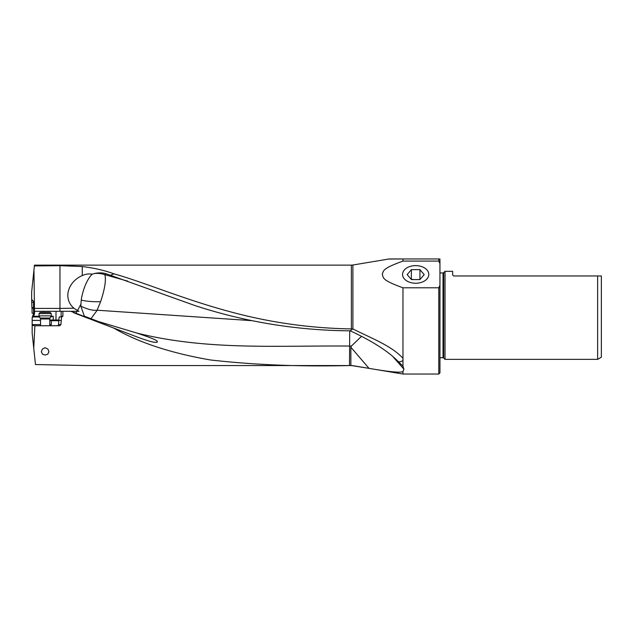 <?xml version="1.0" encoding="UTF-8"?>
<svg xmlns="http://www.w3.org/2000/svg" width="633" height="633" viewBox="0 0 633 633"><rect width="100%" height="100%" fill="white"/><g stroke="black" fill="none" stroke-linecap="round" stroke-linejoin="round"><path stroke-width="0.95" d="M402.968 371.429C401.243 373.003 389.92 371.982 369.015 368.359L351.362 365.55L85.463 365.55L35.464 364.537L33.755 348.3L34.878 325.742L59.724 325.742L60.903 324.587L61.607 316.959L62.889 316.271L62.881 311.301L71.031 311.301L113.592 328.005C138.239 342.382 170.475 353.032 210.306 359.948C253.627 364.893 300.018 366.76 349.487 365.55L352.89 365.668L402.968 374.04L402.968 371.429L403.917 369.166L402.968 366.143L402.968 360.24C402.825 360.96 401.369 361.514 398.592 361.91C389.382 352.249 374.412 342.421 353.689 332.412L350.033 330.822C297.273 330.442 245.786 322.094 195.557 305.771L106.067 273.733C102.388 272.665 98.511 272.601 94.436 273.535A23.152 20.596 -67.7 0 0 92.347 274.144L91.31 275.126A23.12 2.635 110.9 0 0 91.532 274.042L92.347 274.144M45.149 347.723L47.91 349.076L48.963 351.766L47.728 354.235L45.149 355.034L42.569 354.235L41.335 351.766L42.387 349.076L45.149 347.723M60.966 320.425L58.727 320.425L59.265 316.959L61.607 316.959M58.727 320.425L58.671 324.587L57.603 325.742M33.755 348.3L32.164 333.14L32.164 325.402L34.878 325.742M32.164 325.402L32.172 317.616L33.573 313.493L33.494 302.59L33.422 301.332L31.65 299.33L31.65 291.94L33.96 269.967L34.451 308.413L59.961 308.413L59.961 265.67L34.38 265.939L34.467 265.14L351.362 265.14L351.362 328.915C315.099 328.329 279.375 323.803 244.196 315.345C189.829 302.178 146.587 282.888 114.035 273.875C104.777 270.433 94.19 267.988 82.266 266.54L59.961 265.67M33.581 313.169L32.077 313.185L32.022 308.231L33.478 308.224M351.362 328.915L352.89 328.923C370.004 337.721 391.107 345.365 402.968 358.31L402.968 287.786C380.457 279.699 383.843 277.531 382.221 274.437C383.835 271.335 380.457 269.167 402.968 261.081L402.968 258.96L388.686 259.039M352.89 328.923L352.89 265.013L389.168 258.96L438.788 258.96L438.788 261.081L438.788 259.775M438.788 258.96L439.943 258.96L439.943 285.277L438.788 287.786L438.788 374.04L402.968 374.04M438.788 287.786L402.968 287.786M402.968 358.31L402.968 360.24M350.856 365.55L350.856 347.232L351.402 346.045L361.554 336.321M403.917 369.166L392.982 356.703M91.31 275.126A21.823 7.359 106.3 0 0 83.081 291.631A21.823 7.359 106.3 0 0 81.238 300.097L80.818 306.174L84.363 316.16L98.74 321.643L136.965 333.085C207.687 350.722 278.647 345.396 349.622 346.053L349.487 365.55M136.965 333.085C164.936 342.445 154.832 341.1 157.403 342.049L155.805 342.406C154.009 342.049 152.846 342.833 135.517 336.376L113.592 328.005M135.517 336.376L75.034 313.295A23.104 2.635 110.9 0 0 77.091 311.301L71.031 311.301A23.104 23.104 0 0 0 71.79 311.76A23.104 23.104 0 0 1 71.031 311.301L79.006 311.301L77.566 310.542L80.834 304.275M34.451 308.413L34.451 311.301L62.881 311.301M77.091 311.301L79.006 311.301M34.562 311.301L34.562 313.493L33.644 316.271L32.172 317.616M62.889 316.271L61.14 316.271L60.633 316.959L61.14 316.271L61.14 311.301M49.77 320.702L58.671 320.709M40.528 320.425L32.164 320.425M33.13 316.959L39.65 316.959M50.648 316.959L53.227 316.271L51.044 316.271M51.32 320.709L51.32 324.587L50.324 325.742M31.65 299.33L31.721 302.273L33.494 302.257M31.721 302.273L31.903 307.622L33.47 307.614M31.935 307.606L32.022 308.231M33.96 269.967L34.38 265.939M91.532 274.042A20.058 17.843 112.3 0 0 82.266 275.569C67.937 281.732 62.675 298.626 73.903 308.208L59.961 308.413L59.961 311.301M77.566 310.542L73.903 308.208M114.035 273.875L110.735 275.133M352.842 328.899L350.199 330.822M402.968 366.143L398.592 361.91M90.756 318.985L97.205 310.225L251.728 320.638M80.818 306.174C87.473 309.331 92.885 310.676 97.063 310.225L100.615 301.672C104.825 288.964 106.241 279.96 104.849 274.659L106.067 273.733M127.684 281.123L104.849 274.659A23.152 22.369 0 0 0 94.436 273.535M73.381 312.591A23.104 23.104 0 0 0 74.203 312.955A23.104 23.104 0 0 1 73.381 312.591M415.675 283.252A13.127 8.815 180 0 1 402.556 274.556A13.127 8.815 180 0 1 415.675 265.615A13.127 8.815 180 0 1 428.802 274.556A13.127 8.815 180 0 1 415.675 283.252M597.639 275.948L601.35 275.948L601.35 357.218L597.639 359.362L597.639 275.948L453.576 275.948L452.65 275.023L453.576 275.948M443.678 358.017L443.678 272.673A0.926 0.926 0 0 1 443.021 272.942L443.021 357.748A0.926 0.926 0 0 1 443.678 358.017L445.023 359.362L445.023 271.328L452.65 271.328L452.65 275.023M443.678 272.673L445.023 271.328M439.943 272.942L443.021 272.942M443.021 357.748L439.943 357.748M439.943 285.277L439.943 372.884L438.788 374.04M402.968 261.081L438.788 261.081L439.943 263.589M51.273 313.588L50.118 312.433L40.18 312.433L39.024 313.588L51.273 313.588L51.273 315.875L39.024 315.875L40.528 318.977L49.77 318.977L50.015 318.051L40.283 318.051M411.418 269.642L419.94 269.642L424.205 274.603L419.94 279.564L411.418 279.564L407.154 274.603L411.418 269.642L411.292 279.422M420.059 279.422L418.025 279.564M419.94 269.642L419.94 279.232M413.333 279.564L411.418 279.232M60.903 324.587L58.671 324.587M369.015 368.359L350.856 347.232M349.717 330.814L349.622 346.053A23.152 5.009 180 0 0 351.402 346.045M34.562 313.493L33.573 313.493M43.511 312.433L43.511 311.301M39.254 316.271L33.644 316.271M55.997 311.301L55.997 320.013L53.227 320.013L53.227 316.271M58.814 320.013L55.997 320.013L56.036 320.709M53.275 320.709L53.227 320.013L49.888 320.013A0.696 0.522 -90 0 0 50.411 320.709M49.888 318.312L49.77 320.013M51.32 324.587L49.77 324.587M40.528 324.587L32.164 324.587M31.697 300.113L32.497 300.113M82.266 275.569L82.266 266.54M81.238 300.097A23.152 5.99 180 0 0 97.134 301.735A23.152 5.99 180 0 0 100.615 301.672M351.362 265.14L352.89 265.013M126.79 280.815L127.241 280.957M445.023 359.362L597.639 359.362M40.528 318.977L40.528 325.742M39.024 313.588L39.024 315.875M50.015 318.051L51.273 315.875M49.77 318.977L49.77 325.742"/></g></svg>
